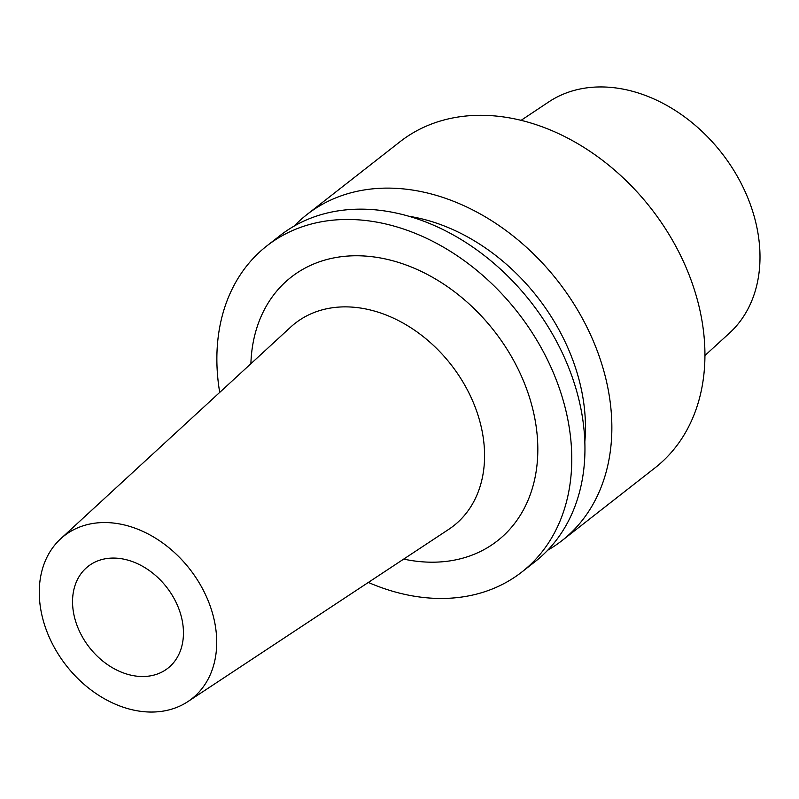 <?xml version="1.0" encoding="UTF-8"?>
<svg xmlns="http://www.w3.org/2000/svg" width="799" height="799" viewBox="0 0 799 799"><rect width="100%" height="100%" fill="white"/><g stroke="black" fill="none" stroke-linecap="round" stroke-linejoin="round"><path stroke-width="1.2" d="M704.948 355.495L729.477 333.083A146.956 111.251 -128 0 0 749.961 203.395A146.956 111.251 -128 0 0 548.693 101.962L521.038 120.369M76.964 625.267A64.679 48.969 -128 0 0 167.85 668.244A64.679 48.969 -128 0 0 179.036 609.337A64.679 48.969 -128 0 0 88.14 566.351A64.679 48.969 -128 0 0 76.964 625.267M209.648 604.553A103.49 78.342 52 0 1 187.895 701.592A103.49 78.342 52 0 1 46.342 630.041A103.49 78.342 52 0 1 60.604 538.866A103.49 78.342 52 0 1 209.648 604.553M60.604 538.866L290.616 327.151A128.579 97.328 -128 0 1 475.795 408.768A128.579 97.328 52 0 1 448.768 529.328L187.895 701.592M403.695 559.09A167.391 126.711 -128 0 0 526.391 388.364A167.391 126.711 -128 0 0 367.959 256.279A167.391 126.711 -128 0 0 250.886 363.735M219.715 392.419A206.981 156.684 52 0 1 266.796 245.942A206.981 156.684 52 0 1 557.632 383.49A206.981 156.684 52 0 1 521.847 572.014A206.981 156.684 52 0 1 368.339 582.441M521.847 572.014L535.02 561.707A206.981 156.684 -128 0 0 570.816 373.183A206.981 156.684 -128 0 0 279.97 235.635L266.796 245.942M408.389 216.169A184.11 139.376 52 0 1 572.883 360.269A184.11 139.376 52 0 1 584.838 441.757M294.192 226.087A206.981 156.684 52 0 1 306.886 214.591A206.981 156.684 52 0 1 597.722 352.139A206.981 156.684 52 0 1 561.937 540.653A206.981 156.684 52 0 1 547.715 550.211M561.937 540.653L655.01 467.854A206.981 156.684 -128 0 0 690.795 279.33A206.981 156.684 -128 0 0 399.959 141.783L306.886 214.591"/></g></svg>
